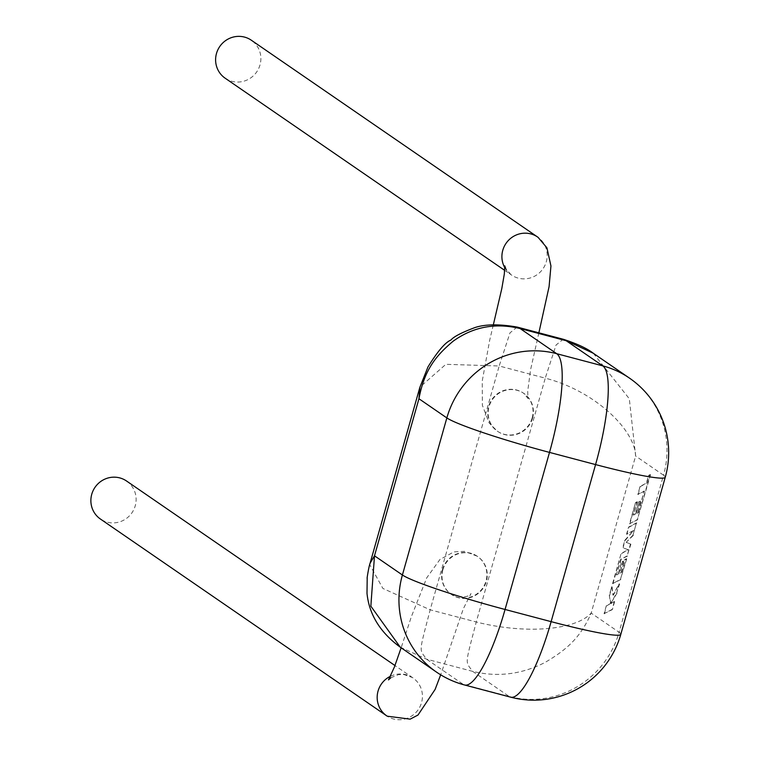 <?xml version="1.0" encoding="UTF-8"?>
<svg xmlns="http://www.w3.org/2000/svg" width="757" height="757" viewBox="0 0 757 757"><rect width="100%" height="100%" fill="white"/><g stroke="black" fill="none" stroke-linecap="round" stroke-linejoin="round"><path stroke-width="0.57" stroke-dasharray="3.79 2.84" d="M638.142 512.394L644.169 491.038L637.81 494.435L640.062 486.458L646.421 483.07L648.588 475.405L650.112 474.592L637.394 519.529L629.521 523.74L635.502 502.591L636.997 501.806L633.268 514.987L635.218 513.956L638.615 501.948L640.072 501.181L636.675 513.189L638.567 512.508L644.169 491.038M644.595 491.151L637.81 494.435M638.236 494.548L640.062 486.458M640.498 486.571L646.421 483.07M646.847 483.184L648.588 475.405M649.014 475.519L650.112 474.592M650.537 474.705L637.394 519.529M637.82 519.643L629.521 523.74M629.947 523.853L635.502 502.591M635.927 502.705L636.997 501.806M637.422 501.919L633.268 514.987M633.694 515.101L635.218 513.956M635.643 514.069L638.615 501.948M639.05 502.061L640.072 501.181M640.498 501.285L636.675 513.189M637.101 513.303L638.567 512.508M636.438 522.907L632.966 535.18L626.162 542.353L630.467 544.028L627.089 555.95L620.712 559.347L616.321 574.866L618.27 573.834L621.677 561.826L623.125 561.06L619.728 573.077L621.194 572.273L624.809 559.518L626.304 558.742L620.447 579.417L612.574 583.628L621.109 553.471L628.111 549.743L622.737 547.708L624.847 540.252L633.59 530.468L626.55 534.215L628.565 527.109L636.438 522.907L632.966 535.18M633.391 535.294L626.162 542.353M626.588 542.466L630.467 544.028M630.893 544.141L627.089 555.95M627.515 556.064L620.712 559.347M621.137 559.461L616.321 574.866M616.747 574.979L618.27 573.834M618.706 573.948L621.677 561.826M622.103 561.94L623.125 561.06M623.55 561.174L619.728 573.077M620.153 573.181L621.194 572.273M621.62 572.387L624.809 559.518M625.235 559.631L626.304 558.742M626.73 558.855L620.447 579.417M620.872 579.531L612.574 583.628M613 583.742L621.109 553.471M621.535 553.585L628.111 549.743M628.537 549.856L622.737 547.708M623.162 547.822L624.847 540.252M625.273 540.356L633.59 530.468M634.016 530.581L626.55 534.215M626.976 534.328L628.565 527.109M628.991 527.222L636.864 523.021M611.94 609.489L604.067 613.681L606.319 605.723L610.587 603.461L609.281 595.267L611.684 586.751L612.943 595.134L619.198 583.827L616.595 593.043L610.842 603.301L614.192 601.512L612.366 609.603L604.067 613.681M604.493 613.795L606.319 605.723M606.745 605.837L610.587 603.461M611.013 603.566L609.281 595.267M609.707 595.381L611.684 586.751M612.11 586.864L612.943 595.134M613.369 595.248L619.198 583.827M619.623 583.94L616.595 593.043M617.021 593.157L610.842 603.301M611.268 603.414L614.192 601.512M614.618 601.626L612.366 609.603M532.549 418.167A23.07 22.436 124.5 0 0 523.863 393.413A23.07 22.436 124.5 0 0 489.041 406.67A23.07 22.436 124.5 0 0 497.728 431.424A23.07 22.436 124.5 0 0 532.549 418.167M225.16 78.208A23.07 22.426 125.4 0 0 259.992 64.96A23.07 22.426 125.4 0 0 251.324 40.216M442.873 569.813A23.07 22.436 -55.5 0 1 477.695 556.556A23.07 22.436 -55.5 0 1 486.382 581.31A23.07 22.436 -55.5 0 1 451.56 594.567A23.07 22.436 -55.5 0 1 442.873 569.813M126.551 481.017A23.07 22.436 -56.4 0 1 135.248 505.79A23.07 22.436 -56.4 0 1 100.454 519.056M400.235 647.169L426.579 659.177L472.642 671.355C497.434 677.401 521.564 674.43 545.031 662.451C566.397 649.894 580.458 637.848 591.179 613.094C575.954 630.061 525.888 634.584 476.248 621.999L430.175 609.82L382.881 588.444L369.719 564.665M593.318 353.273L629.313 398.769L635.625 456.026L663.529 475.207L619.084 632.275L591.179 613.094L635.625 456.026C634.801 429.351 594.34 390.669 545.248 378.159L476.248 621.999C464.722 666.463 465.129 660.88 472.642 671.355L509.224 696.497L463.152 684.319L426.579 659.177C419.066 648.702 418.659 654.285 430.175 609.82L499.175 365.981L445.854 364.325L419.974 387.064M504.824 267.779A23.07 22.426 125.4 0 0 510.994 274.687A23.07 22.426 125.4 0 0 511.458 275.009A23.07 22.426 125.4 0 0 546.299 261.771A23.07 22.426 125.4 0 0 538.085 237.348M532.171 417.911A23.07 22.436 124.5 0 0 523.664 393.28A23.07 22.436 124.5 0 0 523.475 393.148A23.07 22.436 124.5 0 0 488.662 406.405A23.07 22.436 124.5 0 0 497.16 431.036A23.07 22.436 124.5 0 0 497.349 431.168A23.07 22.436 124.5 0 0 532.171 417.911M442.495 569.548A23.07 22.436 -55.5 0 1 477.128 556.168A23.07 22.436 -55.5 0 1 477.317 556.291A23.07 22.436 -55.5 0 1 486.003 581.054A23.07 22.436 -55.5 0 1 451.371 594.434A23.07 22.436 -55.5 0 1 451.181 594.302A23.07 22.436 -55.5 0 1 442.495 569.548M390.508 676.238A23.07 22.436 -56.4 0 1 412.366 677.506A23.07 22.436 -56.4 0 1 412.849 677.827A23.07 22.436 -56.4 0 1 421.554 702.6A23.07 22.436 -56.4 0 1 387.234 716.188M517.163 327.071L509.991 332.843L499.175 365.981L545.248 378.159L556.054 345.022L563.227 339.25M464.59 684.99A90.452 19.881 104.8 0 1 463.152 684.319A90.452 87.963 124.5 0 1 436.467 672.084M620.806 634.347A90.452 6.927 15.8 0 0 619.084 632.275A90.452 87.963 124.5 0 1 509.224 696.497A90.452 19.881 -75.2 0 0 510.653 697.169M665.252 477.279A90.452 6.927 15.8 0 0 663.529 475.207A90.452 87.963 124.5 0 0 629.464 378.112M538.87 332.806L530.534 369.936L527.705 391.341L528.026 398.57L523.664 393.28M477.128 556.168L464.684 551.351L453.954 551.881L439.959 559.451L426.702 577.903L411.363 616.69L401.144 647.803M390.782 677.799L398.343 674.676L404.039 674.563L412.366 677.506M412.849 677.827L394.965 665.535M451.371 594.434C461.997 597.756 468.545 597.453 471.024 593.535L463.369 608.666L440.688 674.809M504.692 270.363L511.458 275.009M510.994 274.687L505.742 268.584M493.299 324.971L489.713 340.111L482.247 380.941L482.36 405.298L489.145 422.974L497.16 431.036"/><path stroke-width="1.14" d="M538.87 332.806L549.08 286.657L550.945 265.991L546.942 247.842L538.085 237.348A23.07 22.426 125.4 0 0 537.621 237.026L251.324 40.216A23.07 22.426 125.4 0 0 216.493 53.454A23.07 22.426 125.4 0 0 225.16 78.208L504.692 270.363M440.688 674.809L435.114 689.428L417.996 715.043L410.143 719.15L387.234 716.188A23.07 22.436 -56.4 0 1 386.751 715.867L100.454 519.056A23.07 22.436 -56.4 0 1 91.748 494.293A23.07 22.436 -56.4 0 1 126.551 481.017L394.965 665.535M369.719 564.665L370.022 563.34M370.031 563.293L374.497 555.808L370.845 606.158L400.235 647.169C380.222 632.474 369.142 614.533 367.003 593.356L367.202 577.79C366.596 580.808 368.801 566.16 370.088 563.359M419.974 387.064L418.943 398.74L374.497 555.808L402.402 574.989L446.848 417.921L418.943 398.74C424.327 370.315 435.341 356.168 453.169 341.189C473.125 326.787 495.447 322.577 520.135 328.557L556.707 353.699L602.78 365.877L566.198 340.735L520.135 328.557L517.22 327.09C499.535 323.996 485.511 324.138 475.131 327.497C461.694 332.531 453.632 336.704 450.964 340.016C445.258 342.363 437.584 351.362 427.942 367.003L419.974 387.064M563.293 339.259C577.241 343.839 587.243 348.513 593.318 353.273L563.293 339.268L517.22 327.09M537.621 237.026A23.07 22.426 125.4 0 0 502.79 250.264A23.07 22.426 125.4 0 0 504.824 267.779M386.751 715.867A23.07 22.436 -56.4 0 1 378.046 691.094A23.07 22.436 -56.4 0 1 390.508 676.238M400.377 647.263L436.467 672.084A90.452 87.963 124.5 0 1 402.402 574.989A90.452 6.927 15.8 0 0 505.061 609.47A90.452 19.881 104.8 0 1 464.59 684.99L510.653 697.169A90.452 19.881 -75.2 0 0 551.124 621.648A90.452 6.927 15.8 0 0 620.806 634.347L665.252 477.279A90.452 6.927 15.8 0 1 595.57 464.58L549.506 452.402L505.061 609.47L551.124 621.648L595.57 464.58A90.452 19.881 -75.2 0 0 602.78 365.877A90.452 87.963 124.5 0 1 629.464 378.112L593.365 353.301M556.707 353.699A90.452 19.881 104.8 0 1 549.506 452.402A90.452 6.927 15.8 0 1 446.848 417.921A90.452 87.963 124.5 0 1 556.707 353.699M401.144 647.803L394.425 666.974L388.502 679.89L390.782 677.799M419.927 387.101L370.069 563.303M436.467 672.084A90.452 90.452 0 0 0 464.59 684.99M510.653 697.169A90.452 90.452 0 0 0 620.806 634.347M665.252 477.279A90.452 90.452 0 0 0 629.464 378.112M505.742 268.584L504.777 265.868L504.313 274.043L501.796 288.625L493.299 324.971"/></g></svg>

